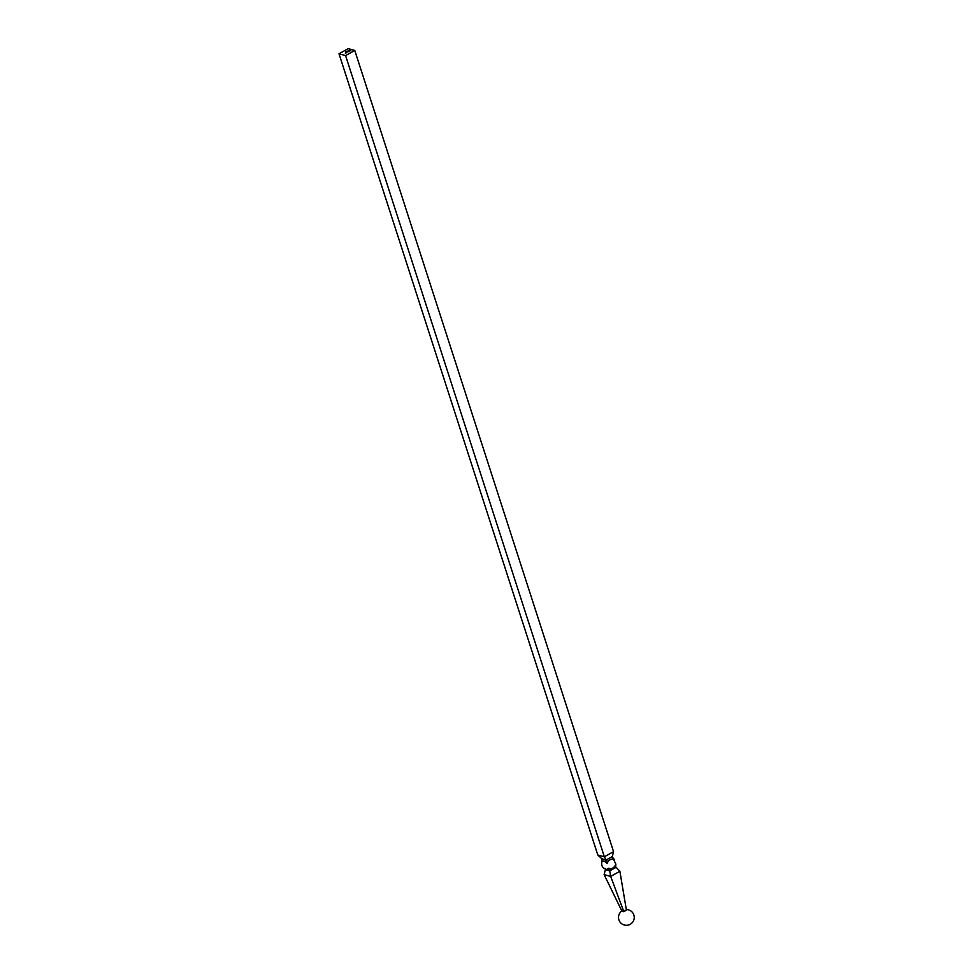<?xml version="1.0" encoding="UTF-8"?>
<svg xmlns="http://www.w3.org/2000/svg" width="973" height="973" viewBox="0 0 973 973"><rect width="100%" height="100%" fill="white"/><g stroke="black" fill="none" stroke-linecap="round" stroke-linejoin="round"><path stroke-width="1.46" d="M612.771 857.736L614.352 859.439C611.19 858.417 608.745 859.779 607.018 863.525C604.44 860.691 602.701 860.217 601.801 862.078L601.849 861.896C601.107 865.836 602.713 868.342 606.666 869.412L608.551 868.269L609.718 870.896L611.555 869.874L608.405 870.531L609.718 870.896L610.679 876.418L619.886 871.273L615.605 866.712L614.012 868.5L615.848 867.466M605.097 868.925L606.653 870.044L605.097 868.925M607.018 863.525L606.191 859.998L604.89 859.633L606.434 860.752L608.028 858.964L606.191 859.998L604.342 856.787L613.549 851.655L612.333 856.568L610.497 857.59L612.576 857.322L612.333 856.568M601.91 861.725L601.825 858.782L597.787 854.975L604.342 856.787L345.573 55.595L354.768 50.462L348.212 48.65L339.005 53.783L345.573 55.595M602.068 859.548L603.126 859.147L601.825 858.782M346.072 52.931L345.33 53.174L346.072 52.956M346.181 51.934L346.814 51.581L346.181 51.934M346.729 52.08L347.507 51.922L346.729 52.08M349.088 50.401L350.73 50.535L348.65 51.63L347.604 51.678L349.781 50.426L346.972 51.508L349.575 50.304M345.524 51.751L346.303 51.46L345.524 51.751M608.551 868.269C611.81 869.303 614.255 867.94 615.873 864.17L615.848 864.292M614.012 868.5L611.555 869.874M608.405 870.531L606.653 870.044M605.34 869.692L604.124 874.605L610.679 876.418L623.742 911.446L626.381 909.974L619.886 871.273M626.381 909.974L626.49 910.302A7.687 6.276 105.4 0 0 623.851 911.774A7.687 3.454 -119.2 0 0 621.966 911.263L604.124 874.605M621.856 910.923L623.851 911.774M608.028 858.964L610.497 857.59M603.126 859.147L604.89 859.633M339.005 53.783L597.787 854.975M354.768 50.462L613.549 851.655M350 50.414L350.633 50.584M349.027 51.472L350.402 50.596M347.507 51.581L348.602 50.864M347.093 51.545L348.565 50.62M615.605 866.712L615.873 864.17L612.576 857.335L614.352 859.439M621.869 910.971A7.869 7.869 0 0 0 620.555 922.72A7.869 7.869 0 0 0 633.581 920.58A7.869 7.869 0 0 0 626.32 909.56"/></g></svg>

